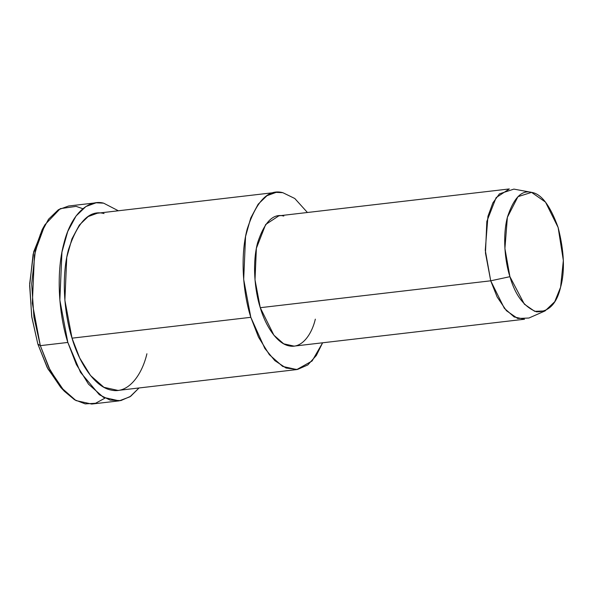 <?xml version="1.0" encoding="UTF-8"?>
<svg xmlns="http://www.w3.org/2000/svg" width="593" height="593" viewBox="0 0 593 593"><rect width="100%" height="100%" fill="white"/><g stroke="black" fill="none" stroke-linecap="round" stroke-linejoin="round"><path stroke-width="0.89" d="M62.517 389.201L47.863 368.802L37.841 344.051L31.666 316.239L29.687 283.632L33.727 251.691L43.623 227.186L42.244 229.469L33.126 254.256L29.65 285.567L31.8 317.129L37.841 344.051L40.324 345.652L37.841 344.051L47.158 367.452L60.649 387.303L64.407 391.306L50.168 370.351L40.324 345.652L33.949 317.233L31.681 283.921L35.35 250.869L44.972 224.703L60.227 208.662L76.119 206.371L82.864 208.721M104.954 398.14L95.562 403.27L85.192 403.885L74.555 399.756L64.407 391.306M531.239 192.31L513.886 189.108L499.454 193.844L492.879 202.88L487.95 216.312L485.267 250.202L490.715 280.808L509.921 276.679L504.91 248.519L507.378 217.334L517.956 196.668L531.58 192.377L545.501 202.109L558.139 227.512L563.35 260.475L560.585 287.227L554.737 301.704L545.078 310.917L534.716 311.34L524.368 304.172L509.921 276.679L490.715 280.808L497.134 296.96L506.422 310.702L517.667 318.485L528.926 318.026L545.078 310.917M509.921 276.679C515.243 295.218 524.093 306.929 536.472 311.814C548.666 312.044 556.701 303.853 560.585 287.227C565.047 271.372 564.232 251.462 558.139 227.512C550.171 205.467 541.313 193.755 531.58 192.377C521.796 189.693 513.76 197.884 507.475 216.956C502.382 236.051 504.94 261.387 509.921 276.679M490.715 280.808L485.459 252.966L486.838 221.389L496.119 197.632L509.32 188.945L278.866 215.822L265.664 224.51L256.384 248.267L255.005 279.852L260.26 307.693L273.884 335.178L283.699 343.821L294.061 346.119L524.516 319.234L514.153 316.944L504.339 308.293L490.715 280.808L260.26 307.693L490.715 280.808M276.13 192.369L97.326 213.228L88.172 216.564L79.373 225.043L71.923 238.912L66.757 257.355L64.882 300.303L72.027 338.166L250.824 317.314L264.849 348.469L274.833 360.626L286.041 368.031L297.412 369.491L307.804 364.947L316.336 355.474L322.622 342.784L312.096 360.989L296.796 369.572L282.698 366.444L269.355 354.688L258.496 337.128L250.824 317.314L243.686 279.444L245.554 236.496L250.728 218.054L258.177 204.185L266.969 195.705L276.13 192.369L282.846 192.688L294.788 198.499L307.426 212.494L294.788 198.499L282.846 192.688C268.377 188.722 256.502 200.834 247.207 229.031C239.683 257.251 243.464 294.714 250.824 317.314L72.027 338.166L79.692 357.987L90.559 375.547L103.901 387.303L118 390.424L296.796 369.572M315.328 319.16C311.748 334.526 301.726 348.84 289.117 345.882C276.546 343.599 265.167 324.823 260.26 307.693C254.842 291.074 252.062 263.529 257.599 242.782C264.434 222.049 273.165 213.139 283.802 216.06M96.11 202.799L68.603 206.008L58.373 209.744L48.544 219.217L40.213 234.717L34.438 255.331L32.341 303.334L40.324 345.652L67.832 342.443L80.478 372.315L99.357 394.738L110.128 400.112L120.816 400.601L130.653 396.309L139.029 387.97L129.941 396.799L119.215 400.853L103.464 397.362L88.542 384.22L76.408 364.591L67.832 342.443L59.849 300.125L61.946 252.121L67.721 231.507L76.052 216.008L85.881 206.534L96.11 202.799L103.627 203.162L118.363 210.774L103.627 203.162C89.884 199.352 71.746 211.634 63.792 243.775C55.379 275.315 59.604 317.181 67.832 342.443L40.324 345.652L48.9 367.801L61.035 387.429L75.956 400.571L91.707 404.055L119.215 400.853M146.916 353.762C142.053 374.665 128.422 394.13 111.276 390.105C94.176 386.999 78.699 361.471 72.027 338.166C64.667 315.565 60.886 278.11 68.41 249.89C77.698 221.693 89.58 209.581 104.049 213.547M42.244 229.469L44.972 224.703"/></g></svg>
